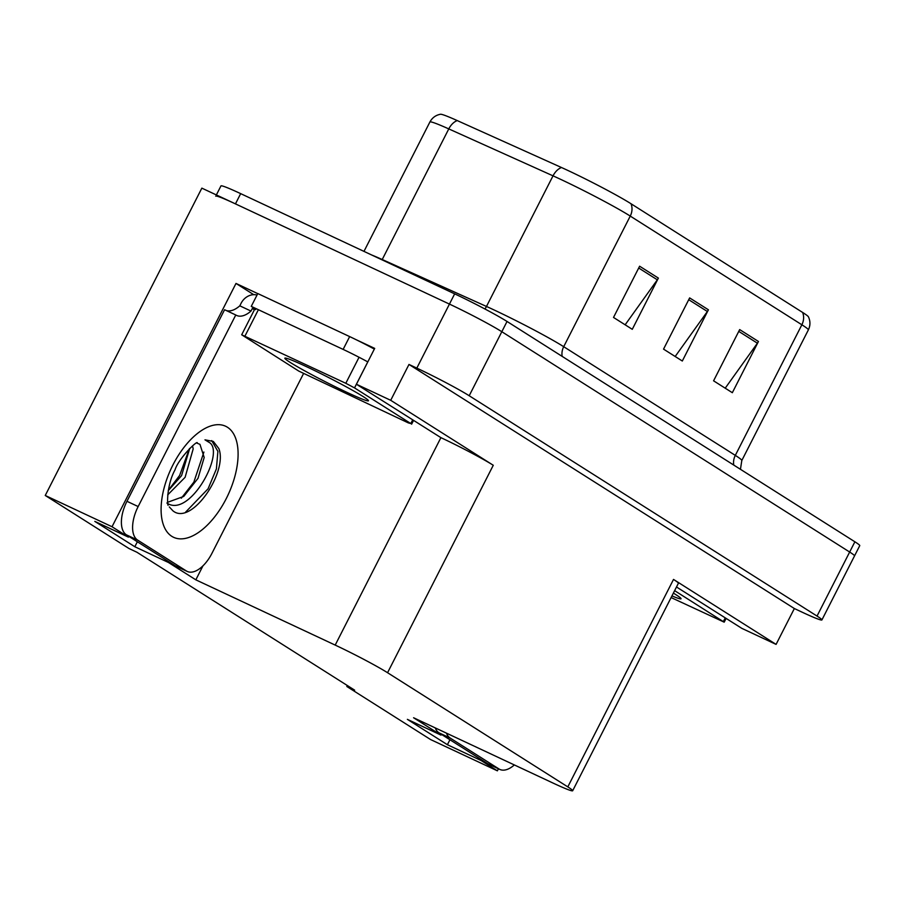 <?xml version="1.0" encoding="UTF-8"?>
<svg xmlns="http://www.w3.org/2000/svg" width="905" height="905" viewBox="0 0 905 905"><rect width="100%" height="100%" fill="white"/><g stroke="black" fill="none" stroke-linecap="round" stroke-linejoin="round"><path stroke-width="1.36" d="M253.739 294.679L235.99 283.435L257.755 293.627M356.434 339.839L374.693 348.391L356.423 384.252L440.905 437.647A43.18 2.41 -153 0 1 493.27 465.272L390.711 400.304L356.423 384.252M676.499 586.983L741.795 628.342L776.083 644.394L673.512 579.426A43.18 2.41 -153 0 1 678.377 583.295L572.673 790.744A43.18 2.41 -153 0 0 567.808 786.886L387.566 672.72A43.18 2.41 -153 0 0 335.201 645.095L195.831 579.833L202.946 565.863M794.352 608.533L408.981 364.444L416.82 368.12A43.18 2.41 27 0 1 469.197 395.745L817.034 616.067A43.18 2.41 27 0 1 821.91 619.936A43.18 2.41 27 0 1 802.192 612.21L794.352 608.533L776.083 644.394M347.316 685.504L346.819 686.488L430.622 739.566L497.388 770.834L498.44 768.775M216.363 194.937L220.967 185.91A43.18 2.41 27 0 1 240.673 193.636L454.661 293.853A43.18 2.41 27 0 1 507.038 321.467L854.886 541.79L849.659 552.039A43.18 2.41 27 0 1 854.535 555.908A43.18 2.41 27 0 0 849.659 552.039L501.823 331.716L849.659 552.039L817.034 616.067M215.741 196.159A43.18 2.41 27 0 1 235.458 203.885L449.446 304.091A43.18 2.41 27 0 1 501.823 331.716A43.18 2.41 27 0 0 449.446 304.091L201.849 188.138L45.25 495.476L129.053 548.554L136.893 552.231L354.658 690.164L346.819 686.488M128.804 536.348L128.408 537.129L112.028 526.744L45.25 495.476M112.028 526.744L235.99 283.435M390.711 400.304L408.981 364.444M441.38 734.328L440.984 735.109L413.585 717.756L552.966 783.029A43.18 2.41 -153 0 0 572.673 790.744M195.831 579.833L168.432 562.48L168.828 561.7M497.388 770.834L481.008 760.46L481.403 759.68M128.408 537.129L94.799 521.382L134.822 546.733L168.432 562.48M440.984 735.109L407.374 719.362L447.398 744.713L481.008 760.46M447.398 744.713L449.932 739.747M134.822 546.733L137.356 541.767M639.62 266.217L613.511 317.44L632.278 329.318L658.376 278.095L639.62 266.217M625.14 324.805L657.335 279.815A11.516 9.876 -57.7 0 0 658.376 278.095M739.679 329.59L713.581 380.813L732.337 392.702L758.447 341.479L739.679 329.59M725.21 388.188L757.394 343.199A11.516 9.876 -57.7 0 0 758.447 341.479M689.644 297.903L663.546 349.126L682.313 361.016L708.411 309.793L689.644 297.903M675.175 356.491L707.371 311.501A11.516 9.876 -57.7 0 0 708.411 309.793M457.24 120.58A14.39 9.389 114.2 0 0 448.778 128.906A57.581 3.213 -153 0 0 429.898 122.005C432.217 117.741 435.735 115.161 440.475 114.256A51.823 2.896 27 0 1 457.24 120.58L561.485 167.516A51.823 2.896 27 0 1 630.989 203.727L802.599 312.429A51.823 2.896 27 0 1 808.414 316.807C810.461 321.173 810.439 325.54 808.357 329.918A57.581 3.213 -153 0 0 801.864 324.771A14.39 12.342 -57.7 0 0 802.599 312.429M854.886 541.79A43.18 2.41 27 0 1 859.75 545.658L821.91 619.936M514.334 764.94A28.79 14.718 -64.9 0 1 499.82 769.42L488.61 764.182A28.79 14.718 -64.9 0 1 487.772 763.718L438.993 732.824A28.79 14.718 -64.9 0 1 435.215 727.88M499.82 769.42A28.79 14.718 -64.9 0 1 498.983 768.967L450.192 738.073A28.79 14.718 -64.9 0 1 446.425 733.129M166.893 503.022C189.269 518.588 224.632 454.016 209.96 442.896L204.983 439.83L213.331 441.448L218.829 448.552C228.173 471.833 191.498 526.314 172.912 510.805L169.303 506.924M196.758 443.043L199.948 444.355L204.191 457.466L198.014 478.315L183.738 496.426L167.73 502.252M167.685 494.899L185.106 477.32L193.184 448.891L192.527 445.86M168.262 490.646L181.554 475.657L189.745 448.36M303.48 373.686L211.962 553.294A28.79 14.718 -64.9 0 1 187.245 571.44L176.045 566.202A28.79 14.718 -64.9 0 1 175.197 565.738L126.417 534.844A28.79 14.718 -64.9 0 1 126.96 501.302L224.576 309.736L235.775 314.985A28.79 14.718 -64.9 0 0 236.612 315.438A28.79 14.718 -64.9 0 0 251.002 311.071L252.303 308.515L254.396 309.827M226.307 310.539A28.79 14.718 115.1 0 0 239.802 305.822L241.103 303.266A14.39 12.342 122.3 0 1 257.031 295.053M187.245 571.44A28.79 14.718 -64.9 0 1 186.407 570.987L137.628 540.093A28.79 14.718 -64.9 0 1 138.16 506.551L235.775 314.985M374.342 349.104A28.79 1.606 -153 0 0 349.658 336.592L257.789 293.559L251.262 306.376A28.79 1.606 27 0 1 255.617 309.634M349.658 336.592L343.131 349.398A28.79 1.606 27 0 1 367.815 361.91M251.002 311.071L239.802 305.822M254.531 309.555L252.303 308.515M343.131 349.398L251.262 306.376M168.307 490.34L179.62 475.464L189.337 448.767M181.317 498.202L193.851 482.127L203.908 452.059M185.559 512.185L208.082 488.791L216.408 468.903L217.89 451.369L211.691 440.599M673.377 593.103A46.936 2.624 27 0 1 681.046 598.612A46.936 2.624 27 0 1 671.951 595.909M674.632 590.648L724.192 622.165L671.114 597.56M347.045 392.408A46.936 2.624 27 0 1 303.967 370.439A46.936 2.624 27 0 1 284.962 358.086A46.936 2.624 27 0 1 306.263 366.57A46.936 2.624 27 0 1 368.471 400.632A46.936 2.624 27 0 1 347.045 392.408M345.801 383.29L354.522 387.894L410.813 423.551L408.336 422.906L298.774 371.084L241.68 334.782L345.801 383.29L358.844 357.679M241.68 334.782L254.724 309.171L255.515 309.363M469.197 395.745L507.038 321.467M416.82 368.12L454.661 293.853M387.566 672.72L493.27 465.272M567.808 786.886L673.512 579.426M335.201 645.095L440.905 437.647M562.175 356.389A14.39 12.342 122.3 0 1 563.702 346.694L735.313 455.385A57.581 3.213 27 0 1 741.795 460.543L808.357 329.918M493.87 309.861A57.581 3.213 27 0 1 563.702 346.694L630.253 216.08A57.581 3.213 -153 0 0 553.023 175.842L448.778 128.906L382.227 259.52L486.471 306.456A57.581 3.213 27 0 1 493.87 309.861M561.485 167.516A14.39 9.389 114.2 0 0 553.023 175.842L486.471 306.456A14.39 9.389 -65.8 0 1 484.944 309.001M630.989 203.727A14.39 12.342 122.3 0 1 630.253 216.08L801.864 324.771L735.313 455.385A14.39 12.342 122.3 0 0 733.774 465.091M240.673 193.636L235.458 203.885M371.729 255.006A57.581 3.213 27 0 1 382.227 259.52A14.39 9.389 -65.8 0 1 382.057 259.848M688.728 299.702L707.371 311.501M738.763 331.388L757.394 343.199M638.704 268.016L657.335 279.815M487.772 763.718L498.983 768.967M450.192 738.073L438.993 732.824M171.803 536.326A61.325 31.347 -64.9 0 1 172.957 464.899A61.325 31.347 -64.9 0 1 227.393 427.217A61.325 31.347 -64.9 0 1 226.239 498.644A61.325 31.347 -64.9 0 1 171.803 536.326M175.197 565.738L186.407 570.987M137.628 540.093L126.417 534.844M138.16 506.551L126.96 501.302M723.389 621.531L725.256 617.855M354.522 387.894L367.577 362.283M244.961 336.072L258.016 310.46M410.813 423.551L412.68 419.875M429.898 122.005L363.98 251.375M740.448 469.31L741.795 460.543M168.206 504.933L168.217 504.956C167.391 508.022 165.932 486.234 175.05 469.819C178.33 458.858 197.211 440.226 197.313 442.817M724.192 622.165L726.115 618.409M411.617 424.185L413.54 420.429"/></g></svg>
